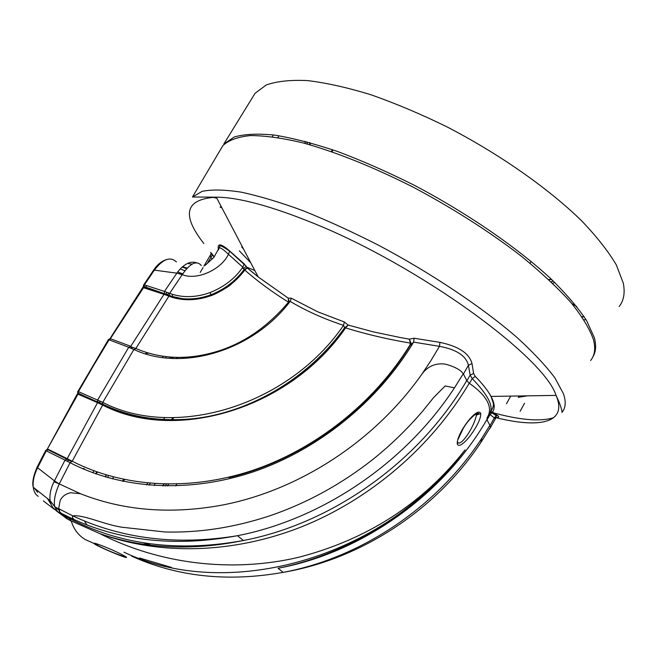 <?xml version="1.0" encoding="UTF-8"?>
<svg xmlns="http://www.w3.org/2000/svg" width="657" height="657" viewBox="0 0 657 657"><rect width="100%" height="100%" fill="white"/><g stroke="black" fill="none" stroke-linecap="round" stroke-linejoin="round"><path stroke-width="0.99" d="M95.815 544.793C86.699 539.233 114.211 549.991 124.929 556.2C133.535 561.316 106.516 550.476 95.815 544.793L96.678 544.916L95.938 543.594M457.321 444.107C455.901 434.277 477.655 405.435 480.719 413.598C481.565 423.305 460.557 451.507 457.321 444.107L457.822 442.186M457.855 442.325L458.052 442.818C462.06 445.635 474.551 425.621 476.358 415.306L476.432 413.655M131.687 556.159C177.349 576.797 227.839 582.192 283.159 572.362C361.243 559.173 436.478 509.651 480.916 442.383L481.868 438.203L489.867 425.334M139.596 558.007L171.444 567.418M269.362 515.959C233.835 527.612 198.972 532.942 164.767 531.965L122.284 527.267C104.578 524.721 84.203 514.636 72.64 515.819L72.451 517.782L74.11 519.58C122.958 541.508 177.398 546.879 237.44 535.71C321.659 519.367 405.09 463.341 454.48 387.819L445.126 385.963L433.489 397.715L422.689 411.126C407.636 428.717 391.153 444.723 373.242 459.136C341.246 484.34 306.614 503.278 269.362 515.959M84.424 521.001L86.289 523.966M135.096 415.684L134.734 416.316M149.106 485.145L150.174 483.322M113.53 477.015L112.437 478.887M168.529 484.184L167.502 486.008M154.912 483.683L154.37 485.539M165.383 485.983L166.344 484.152M169.81 357.392L170.286 358.328M176.298 358.574L177.374 357.745M96.152 473.943L97.45 472.096M108.413 475.602L107.814 477.631M170.598 357.104L171.132 357.416M171.337 357.498L172.816 357.589M173.078 357.531L173.793 357.301M162.993 485.925L164.061 484.102M87.25 525.042L86.823 524.491M170.459 295.954L169.982 296.603M69.527 460.524L69.806 459.982M100.25 403.907L100.562 403.341M167.494 294.829L168.718 293.014M51 504.206L47.37 498.466M79.283 394.709L79.604 394.143M145.435 287.421L146.659 285.598M178.95 272.441L182.761 273.838M182.523 266.717L187.015 268.286M187.204 268.089L182.49 266.742M184.946 270.758L180.223 268.927M110.212 338.93L144.014 286.953L144.384 284.859L154.502 269.953C163.018 258.924 170.311 256.255 176.396 261.938M143.735 284.867L153.648 270.035L176.856 273.156L164.464 291.421L144.384 284.859L143.735 284.867L143.587 286.362L143.497 284.982M143.53 286.986L143.357 285.984M143.661 286.912L164.086 293.613L164.012 294.32L130.768 346.329L110.039 338.569L143.193 286.805L143.669 286.912M144.014 286.953L143.596 286.378L164.464 293.671L144.014 286.953M218.526 249.898L219.11 247.935C220.678 247.541 223.799 249.676 228.464 254.333L242.876 267.202L239.862 271.127C232.611 280.293 222.674 287.438 210.068 292.57L210.979 294.763C201.198 298.344 191.54 299.617 181.989 298.582L172.339 296.578L164.464 293.671L164.447 294.467L142.832 287.503M34.41 488.167L37.679 492.389M182.506 357.63C224.119 355.174 259.474 336.655 288.587 302.056L290.18 301.399C306.302 310.966 324.09 318.957 343.554 325.363C288.201 406.198 174.696 439.779 102.788 402.38L78.438 391.646L77.863 391.547L77.682 392.541L78.347 393.592L78.438 391.646L93.598 365.489L109.095 339.8L110.565 339.094M77.863 391.547L108.421 339.579L128.739 347.274L97.671 399.973L97.532 401.608L99.93 403.037L78.314 393.584L97.926 402.1M77.329 393.896L47.444 448.895L78.314 393.584L77.698 391.539M45.834 450.48L46.269 450.85L47.789 449.758L45.727 450.39L47.715 449.068L67.178 458.66L97.556 402.667L102.664 405.073L72.221 461.222L67.178 458.66L66.505 458.988L71.662 461.625L72.221 461.222C122.498 487.059 188.198 491.567 251.795 470.683C315.27 449.495 373.997 403.168 409.943 345.089L410.247 345.212M77.666 392.443L77.92 393.527L77.337 393.888L97.556 402.667L97.606 402.084L100.028 403.168L99.954 403.768M77.805 391.531L78.052 393.141L102.664 404.326C128.55 416.743 157.393 421.654 189.191 419.059L189.241 419.059C247.451 414.206 308.289 378.982 344.654 327.703L344.744 327.712C308.396 379.032 247.525 414.28 189.282 419.125L189.257 419.125C157.45 421.72 128.6 416.809 102.714 404.375L102.664 405.073C175.017 442.777 289.211 409.401 345.368 328.245L345.664 327.917C366.261 334.265 387.868 339.332 410.485 343.118L409.943 345.089M66.505 458.988L47.468 449.511M109.883 338.872L108.545 339.554M110.261 338.946L108.61 339.554M210.068 292.57C196.985 297.284 184.469 297.884 172.52 294.352L164.464 291.421L164.275 293.4L166.344 294.213L166.435 295.223L172.282 297.375C184.699 301.054 197.708 300.438 211.299 295.543C214.469 294.829 228.579 287.052 231.412 283.996C236.931 279.365 241.39 274.725 244.782 270.068L244.782 270.068C257.733 281.41 272.269 292.086 288.374 302.105L288.168 302.581M177.801 271.793L176.856 273.156L182.244 274.634L177.801 271.793C184.395 263.712 190.678 260.73 196.64 262.833M164.447 294.467L166.435 295.223M38.188 496.331C35.478 494.573 33.827 491.543 33.244 487.239C32.612 481.392 34.065 474.896 37.605 467.751L46.269 450.85L65.035 460.13L53.989 481.737C50.688 488.603 49.398 494.91 50.121 500.659L51.123 504.535L52.946 507.771L57.594 511.581L54.72 506.687C53.603 500.864 55.122 493.276 59.261 483.922L53.989 481.737M228.373 347.528C195.17 360.307 164.357 360.644 135.925 348.53L130.415 346.592M130.579 346.699L128.739 347.274L133.905 349.491C181.414 372.01 252.469 351.249 290.18 301.399L291.314 298.204L288.259 298.147L258.176 276.917L247.27 267.957L244.166 263.851L229.695 250.99C220.768 243.246 217.024 242.934 218.477 250.046M189.257 419.125C157.475 421.745 128.649 416.867 102.771 404.466L99.93 403.037L102.714 404.375M102.664 404.326L102.788 402.38L133.905 349.491L135.309 348.719M229.695 250.99L228.464 254.333C220.9 270.035 196.476 280.67 182.244 274.634C190.169 263.12 196.542 260.09 201.346 265.535M172.52 294.352L172.282 296.479L169.309 295.428L169.646 293.367L181.964 274.979M244.166 263.851L242.876 267.202L243.254 268.541L244.782 270.052L247.27 267.957L244.215 269.411C235.436 281.089 224.357 289.54 210.979 294.763L211.299 295.543M135.597 348.842L169.292 295.568L169.292 296.34M55.935 510.538L67.441 519.129L64.386 515.917M43.313 500.897L54.638 509.545M63.803 515.523L65.544 517.88L71.334 521.231C73.781 529.271 78.388 535.356 85.147 539.496L93.861 543.405M65.183 516.386L56.428 510.875M54.72 506.703L58.604 508.896L60.14 500.577C62.095 496.462 65.569 493.85 70.57 492.742L80.441 493.711L59.261 483.922L54.441 480.858L37.038 467.341C33.285 476.161 32.021 482.796 33.244 487.239L50.121 500.659L54.72 506.687M67.581 458.857L65.035 460.13L70.069 462.725C121.323 489.128 188.518 493.555 253.388 471.808C318.136 449.749 377.75 401.805 413.614 342.125L439.476 346.338C456.418 349.467 466.068 355.774 468.416 365.259L470.149 375.155L472.211 378.572C488.167 395.177 493.998 406.716 489.687 413.204L487.88 416.366M495.041 417.827C498.786 417.548 499.649 416.809 497.62 415.618L493.12 412.662L492.766 411.578C495.14 408.153 494.557 403.102 491.034 396.434C487.987 390.743 482.739 384.066 475.266 376.395L473.607 373.455L472.005 363.576C469.295 353.351 458.611 346.28 439.944 342.371L414.107 338.232L409.286 339.143L400.244 337.517L373.677 331.957L348.161 325.059L344.744 327.712L345.368 328.245M345.13 327.342L345.664 327.917L348.161 325.059L344.309 321.963L343.554 325.363L344.654 327.703M246.375 266.413L229.745 251.245C222.411 246.104 219.085 244.609 219.775 246.777L213.812 257.429L205.198 265.329M57.717 511.672L61.717 513.807M146.634 484.923L147.702 483.092M59.368 483.683L70.069 462.725L71.629 461.608M410.395 345.155L413.614 342.125L414.107 338.232M97.762 544.439L95.791 543.963M58.604 508.896L59.59 511.647L61.766 513.84L69.387 518.652L71.334 521.231M59.59 511.647L59.467 509.118M489.605 413.343L490.056 414.567L495.403 418.739L490.163 428.068M489.999 425.58L494.549 417.556L496.331 415.856L492.044 412.834L490.056 414.567L487.034 419.831L489.999 425.58L490.344 427.493L489.785 428.701M487.034 419.831L487.083 417.737C490.188 412.974 490.311 407.652 487.437 401.772C484.39 395.76 478.395 389.626 469.443 383.384L472.211 378.572L475.266 376.395M80.441 493.711C122.021 510.185 167.658 514.267 217.36 505.964C295.404 492.536 373.743 442.793 421.95 374.038C427.666 366.417 435.172 363.066 444.444 363.994L447.704 364.75C453.946 366.737 458.504 368.996 461.362 371.534L463.415 374.022L466.905 380.789L469.443 383.384M175.748 485.934L176.774 484.102M166.139 357.03L165.605 357.917M131.343 414.772L130.965 415.396M96.784 471.857L95.626 473.763M254.842 270.569L247.632 267.465M344.309 321.963L317.668 311.788L291.314 298.204M210.79 252.493L212.26 254.546M214.346 256.838L210.683 252.354L211.152 253.635M220.021 150.412L222.871 145.608C228.652 140.212 237.809 136.87 250.342 135.572C264.787 135.588 282.206 137.995 302.606 142.791C335.719 151.948 372.347 166.615 412.497 186.81C452.657 208.121 488.923 231.239 521.297 256.173C541.072 272.351 557.596 287.766 570.867 302.417C582.045 316.329 589.551 328.656 593.378 339.398C595.751 348.333 594.831 355.371 590.61 360.521M493.12 412.662L489.999 412.752C495.46 404.301 493.267 403.998 491.034 396.426L556.077 395.391L556.873 397.386C566.482 423.297 538.568 428.545 494.664 417.326M409.286 339.143L410.485 343.118L411.011 342.921L409.286 339.143M288.834 301.777L288.259 298.147L288.53 302.121M288.866 301.612L288.891 299.978L288.628 301.998M258.144 276.893L247.237 268.023L246.334 266.438L243.254 268.541L242.351 267.925M228.973 477.614C301.021 460.762 370.926 410.116 410.822 344.276L411.011 342.921M421.95 374.038L430.54 361.235L439.476 346.338L439.944 342.371M463.415 374.022L468.416 365.259L472.005 363.576M466.897 380.789L470.149 375.155L473.607 373.455M495.559 418.509L496.331 415.856L497.62 415.618M203.875 266.167L210.38 255.097L210.848 257.347L212.178 259.08M212.293 254.152L212.466 254.785L207.587 262.899M531.135 261.387L530.084 263.268M105.966 474.88L105.407 476.933M163.839 484.102L162.755 485.925M106.212 474.954L105.637 476.998M331.506 151.595L332.59 149.747M332.688 149.78L332.286 151.866M576.838 306.622L571.845 303.567M554.763 282.469L552.668 283.307M305.234 143.481L304.889 141.288M216.761 198.077L214.461 197.814M277.927 137.518L279.003 135.736M221.064 206.265L220.333 206.98L221.754 207.571M220.111 207.119L221.894 207.842M243.525 249.028L241.677 246.942M527.489 395.851L518.767 397.23L519.424 395.982M124.929 556.2L124.354 555.879M476.473 413.475L477.795 414.559L480.719 413.598M486.911 419.568C442.777 495.633 361.309 552.849 278.059 568.264L283.159 572.362C360.767 557.965 436.946 507.229 481.868 438.203M469.238 383.236C431.321 447.236 369.554 499.763 301.005 527.062C232.299 554.015 159.339 555.329 99.921 533.665L71.268 520.919M123.968 552.184C226.854 601.525 383.13 559.698 465.09 449.889C422.812 503.689 367.263 539.512 298.45 557.35C231.551 573.003 159.273 564.043 99.921 533.665C143.875 548.759 191.713 551.042 243.427 540.506C332.007 523.539 419.306 461.879 466.766 380.526M61.709 513.519L74.11 519.58M69.322 518.34C120.354 544.957 178.384 552.348 243.427 540.506L237.44 535.71C177.037 545.597 122.103 538.97 72.64 515.819L58.563 508.617M454.48 387.819L463.275 373.767M153.623 270.068L153.648 270.035C157.269 264.615 161.622 261.1 166.706 259.49M164.02 293.523L169.268 295.519M97.466 401.912L77.937 393.535M99.782 400.934L99.585 402.61L102.492 404.063C128.427 416.587 157.327 421.589 189.191 419.059M192.058 264.106L187.442 263.465M166.623 292.193L166.344 294.205L172.364 296.619L172.282 297.375M69.511 459.826L67.096 461.181M132.55 347.504L130.883 348.153M172.282 296.479L181.989 298.582L172.282 296.479M69.371 518.644L63.704 515.458M124.469 479.577L123.385 481.425M173.645 417.688L172.421 419.798M203.834 243.492C181.069 214.494 185.217 199.055 216.284 197.166C238.434 197.289 270.635 205.912 312.888 223.027C418.378 265.28 543.782 356.529 556.077 395.391L559.247 402.421C561.456 408.432 562.351 411.775 561.916 412.44C565.718 408.063 566.203 401.788 563.386 393.609L554.902 377.874C545.827 365.752 533.213 352.3 517.051 337.526C482.041 307.205 431.542 273.386 378.843 245.39C352.554 231.987 327.26 220.415 302.984 210.675C279.816 202.184 259.195 196.016 241.127 192.148C224.85 189.643 211.883 189.372 202.216 191.335L192.468 197.001L216.284 197.166L258.176 276.917M619.157 306.54C623.83 300.602 625.201 292.784 623.271 283.068L616.332 264.919C608.283 251.286 596.655 236.52 581.437 220.629C548.267 188.288 499.123 153.828 446.883 126.809C420.735 114.022 395.407 103.338 370.901 94.756C347.405 87.553 326.299 82.839 307.591 80.597C290.599 79.768 276.819 81.23 266.249 84.975L255.08 93.278L223.815 144.039L234.278 136.976C244.404 134.077 257.807 133.445 274.478 135.079C292.907 138.101 313.824 143.538 337.23 151.373C361.695 160.538 387.08 171.682 413.384 184.806C466.018 212.383 516 246.646 550.172 278.1C565.899 293.498 578.045 307.665 586.611 320.6L594.322 337.616C596.4 345.434 595.94 351.815 592.951 356.759M489.999 412.752L492.766 411.578M145.92 353.573L147.529 353.269M147.628 353.252L148.408 353.105M84.022 469.27L84.334 468.671M490.738 412.087C519.005 420.028 539.98 421.901 553.67 417.696M584.016 319.811L586.069 319.704M254.637 94.008L252.28 97.827M581.979 316.74L584.114 316.649M306.794 141.789L307.353 144.064M551.067 281.779L553.334 281.097M551.149 279.02L548.776 279.627M310.359 144.91L309.685 142.585M245.8 265.83L244.215 264.286M253.536 273.008L253.044 272.581M239.353 250.875L250.744 262.767M493.456 402.076L492.98 401.953M475.849 413.82L476.358 415.306L478.411 414.066C478.969 413.146 478.296 412.966 476.391 413.516C470.929 417.663 466.544 422.632 463.234 428.43L457.855 439.763M278.059 568.264C348.235 554.204 418.484 510.809 465.09 449.889M143.218 542.772L151.365 545.302M96.678 544.916C102.139 547.881 108.602 550.812 116.084 553.711C124.986 557.062 123.105 556.036 124.551 556.036M481.294 441.816L489.703 428.38M70.127 460.828L70.406 460.286M100.858 404.195L101.17 403.636M167.749 295.749L168.249 295.001M164.71 417.532L163.536 419.56M58.9 510.128L56.141 507.516M168.8 295.338L168.364 295.987M101.778 403.932L101.457 404.49M70.997 460.598L70.718 461.132M186.662 268.68L182.129 267.062M47.444 448.895L46.943 449.511M108.914 339.143L108.421 339.579M45.727 450.39L37.038 467.341M123.639 479.405L122.555 481.261M171.502 419.798L172.717 417.696M92.818 472.744L93.976 470.839M128.066 414.624L128.435 414.009M162.509 357.539L163.043 356.644M222.871 145.608L192.468 197.001M223.815 144.039L227.051 141.83M200.204 272.425L203.021 267.621M210.38 255.097L211.028 253.733L214.182 257.027M145.764 353.507L147.324 353.211M147.431 353.187L148.203 353.039M83.324 468.975L83.677 468.318M562.178 411.964L561.916 412.44M332.393 149.681L331.317 151.537M273.386 134.931L272.359 136.713M510.719 396.114L506.457 403.768M524.59 403.234L520.13 411.249M582.11 316.937L584.254 316.855M551.437 279.291L549.03 279.866M310.112 144.836L309.406 142.512M229.761 251.442L230.517 251.746M518.307 397.411L519.063 395.982"/></g></svg>
